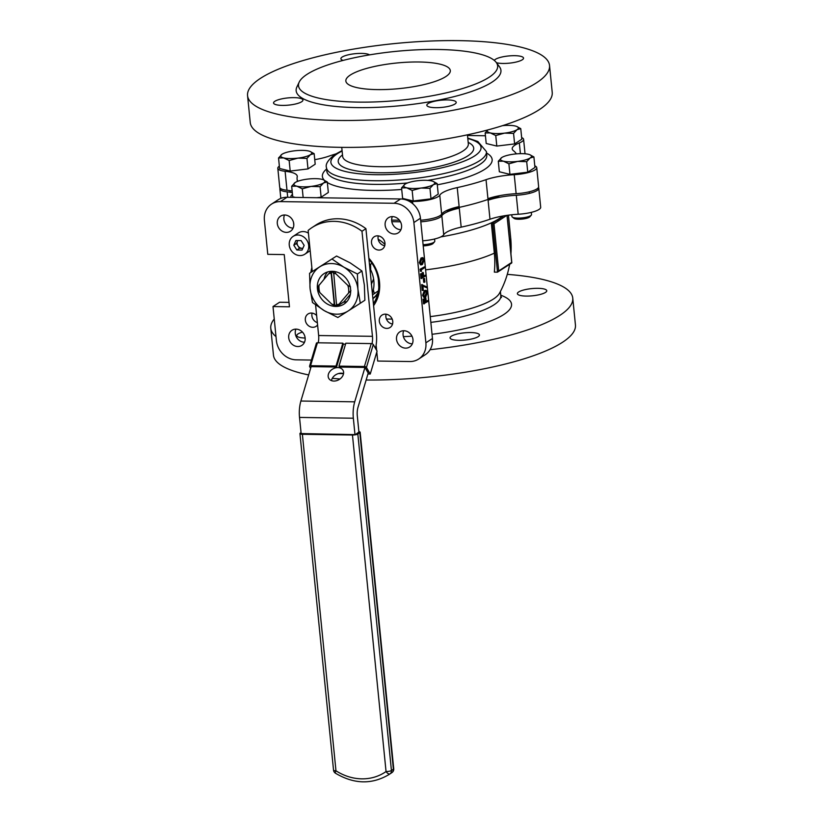<?xml version="1.0" encoding="UTF-8"?>
<svg xmlns="http://www.w3.org/2000/svg" width="823" height="823" viewBox="0 0 823 823"><rect width="100%" height="100%" fill="white"/><g stroke="black" fill="none" stroke-linecap="round" stroke-linejoin="round"><path stroke-width="1.23" d="M368.869 258.247A37.724 33.115 56.7 0 1 379.516 282.073A37.724 33.115 56.7 0 1 373.601 305.652M373.395 303.636A36.089 31.675 -123.3 0 0 378.683 281.62A36.089 31.675 -123.3 0 0 368.982 259.379M420.81 221.819A19.68 4.825 -5.7 0 0 441.828 215.76A32.807 8.045 174.3 0 1 444.194 213.538A32.807 8.045 174.3 0 1 459.285 208.168A110.724 27.138 -5.7 0 1 446.035 210.822M489.983 219.227L488.09 200.236A32.807 8.045 174.3 0 1 516.288 195.257A19.68 4.825 -5.7 0 0 538.787 188.241L540.69 207.221A19.68 4.825 -5.7 0 1 518.181 214.247A32.807 8.045 174.3 0 0 489.983 219.227A110.724 27.138 -5.7 0 1 461.178 227.158A32.807 8.045 -5.7 0 0 446.087 232.528A32.807 8.045 -5.7 0 0 443.72 234.75L441.828 215.76M305.158 338.027A14.763 3.621 174.3 0 1 296.774 335.609A14.763 3.621 174.3 0 1 298.008 333.943A14.763 3.621 174.3 0 1 302.473 332.111M518.613 292A14.763 3.621 174.3 0 1 534.909 288.369A14.763 3.621 174.3 0 1 546.76 290.735A14.763 3.621 174.3 0 1 545.526 292.402A14.763 3.621 174.3 0 1 529.22 296.033A14.763 3.621 174.3 0 1 517.379 293.667A14.763 3.621 174.3 0 1 518.613 292M451.282 336.237A14.763 3.621 174.3 0 1 467.577 332.595A14.763 3.621 174.3 0 1 479.428 334.971A14.763 3.621 174.3 0 1 478.194 336.638A14.763 3.621 174.3 0 1 461.898 340.269A14.763 3.621 174.3 0 1 450.047 337.903A14.763 3.621 174.3 0 1 451.282 336.237M488.09 200.236A110.724 27.138 -5.7 0 0 499.839 195.627M449.296 209.412A110.724 27.138 -5.7 0 0 496.187 196.368A110.724 27.138 174.3 0 1 449.296 209.412M274.244 319.005A151.741 37.189 -5.7 0 0 270.777 328.243L273.462 355.145A151.741 37.189 -5.7 0 0 308.666 374.928M332.297 378.323A151.741 37.189 -5.7 0 0 340.002 378.971M366.142 380.01A151.741 37.189 -5.7 0 0 562.726 342.142A151.741 37.189 -5.7 0 0 575.442 325.003L572.757 298.101A151.741 37.189 -5.7 0 0 507.277 274.357M270.777 328.243A151.741 37.189 -5.7 0 0 276.003 336.617M430.09 349.703A151.741 37.189 -5.7 0 0 560.041 315.24A151.741 37.189 -5.7 0 0 572.757 298.101M386.419 319.026A80.376 19.701 -5.7 0 0 388.065 319.057A80.376 19.701 -5.7 0 0 392.18 319.077M430.264 316.608A80.376 19.701 -5.7 0 0 493.491 299.006A80.376 19.701 -5.7 0 0 499.458 293.276A95.962 95.962 0 0 0 509.643 264.358M378.158 239.184A36.089 31.675 56.7 0 1 384.969 244.4M277.31 223.568A9.022 7.921 -123.3 0 0 282.227 231.191A9.022 7.921 -123.3 0 0 290.488 231.232A9.022 7.921 -123.3 0 0 293.76 223.815A9.022 7.921 -123.3 0 0 288.842 216.182A9.022 7.921 -123.3 0 0 280.581 216.151A9.022 7.921 -123.3 0 0 277.31 223.568M284.511 214.988A9.022 7.921 -123.3 0 0 283.873 219.247A9.022 7.921 -123.3 0 0 293.122 228.084M385.133 225.173A9.022 7.921 -123.3 0 0 390.04 232.806A9.022 7.921 -123.3 0 0 398.301 232.837A9.022 7.921 -123.3 0 0 401.573 225.42A9.022 7.921 -123.3 0 0 396.655 217.786A9.022 7.921 -123.3 0 0 388.394 217.756A9.022 7.921 -123.3 0 0 385.133 225.173M392.334 216.593A9.022 7.921 -123.3 0 0 391.697 220.862A9.022 7.921 -123.3 0 0 400.935 229.689M396.521 339.313A9.022 7.921 -123.3 0 0 401.439 346.936A9.022 7.921 -123.3 0 0 409.7 346.977A9.022 7.921 -123.3 0 0 412.971 339.56A9.022 7.921 -123.3 0 0 408.054 331.926A9.022 7.921 -123.3 0 0 399.793 331.895A9.022 7.921 -123.3 0 0 396.521 339.313M403.723 330.733A9.022 7.921 -123.3 0 0 403.085 335.002A9.022 7.921 -123.3 0 0 412.333 343.829M371.502 242.847A7.386 6.481 -123.3 0 0 375.525 249.091A7.386 6.481 -123.3 0 0 382.284 249.122A7.386 6.481 -123.3 0 0 384.958 243.052A7.386 6.481 -123.3 0 0 380.936 236.808A7.386 6.481 -123.3 0 0 374.177 236.777A7.386 6.481 -123.3 0 0 371.502 242.847M378.282 235.882A7.386 6.481 -123.3 0 0 378.066 238.536A7.386 6.481 -123.3 0 0 384.732 245.696M379.321 321.176A7.386 6.481 -123.3 0 0 383.343 327.42A7.386 6.481 -123.3 0 0 390.102 327.451A7.386 6.481 -123.3 0 0 392.766 321.382A7.386 6.481 -123.3 0 0 388.754 315.137A7.386 6.481 -123.3 0 0 381.995 315.106A7.386 6.481 -123.3 0 0 379.321 321.176M386.1 314.211A7.386 6.481 -123.3 0 0 385.884 316.865A7.386 6.481 -123.3 0 0 392.55 324.025M288.708 337.708A9.022 7.921 -123.3 0 0 293.616 345.331A9.022 7.921 -123.3 0 0 301.876 345.362A9.022 7.921 -123.3 0 0 305.148 337.944A9.022 7.921 -123.3 0 0 300.23 330.321A9.022 7.921 -123.3 0 0 291.97 330.28A9.022 7.921 -123.3 0 0 288.708 337.708M295.91 329.118A9.022 7.921 -123.3 0 0 295.272 333.387A9.022 7.921 -123.3 0 0 304.51 342.214M316.649 315.569A7.386 6.481 -123.3 0 0 307.997 314.005A7.386 6.481 -123.3 0 0 305.323 320.075A7.386 6.481 -123.3 0 0 309.345 326.32A7.386 6.481 -123.3 0 0 316.104 326.34A7.386 6.481 -123.3 0 0 317.585 324.931M312.112 313.11A7.386 6.481 -123.3 0 0 311.886 315.765A7.386 6.481 -123.3 0 0 317.359 322.647M503.141 215.976A95.962 23.517 174.3 0 1 501.742 217.097A95.962 23.517 174.3 0 1 499.643 218.579A95.962 23.517 174.3 0 1 497.257 220.05A95.962 23.517 174.3 0 1 491.331 223.084L494.335 253.155A94.408 82.876 -123.3 0 1 494.335 272.115L497.493 272.166L492.607 223.105L491.331 223.084M421.366 264.862L420.625 264.852L419.298 262.63L421.047 257.99L422.827 257.62L424.195 259.914L422.436 264.45L421.366 264.862L420.049 262.64L421.798 258L422.827 257.62M428.125 300.405L428.207 301.259L423.526 303.831L423.063 299.212L424.215 298.955L424.586 302.73L425.8 301.938L425.059 301.918L425.079 297.885L425.83 297.895L426.201 301.671L428.125 300.405L426.16 301.197M424.545 302.257L425.059 301.918M376.8 352.018L377.706 361.05L409.844 361.534A19.68 17.283 -123.3 0 0 418.753 358.993A19.68 17.283 -123.3 0 0 425.882 342.81L413.876 222.539A19.68 17.283 -123.3 0 0 394.042 203.281L280.437 201.594A19.68 17.283 -123.3 0 0 271.518 204.125A19.68 17.283 -123.3 0 0 264.389 220.307L267.784 254.338L284.233 254.585L289.449 306.804L272.999 306.557L276.394 340.578A19.68 17.283 -123.3 0 0 296.229 359.836L311.382 360.062M418.753 358.993L425.326 354.682A19.68 17.283 -123.3 0 0 432.456 338.5L420.45 218.229A19.68 17.283 -123.3 0 0 400.616 198.971L287.001 197.273A19.68 17.283 -123.3 0 0 278.092 199.814L271.518 204.125M424.627 297.484L423.876 297.473L422.559 295.251L424.308 290.612L426.077 290.241L427.446 292.535L425.697 297.072L424.627 297.484L423.31 295.262L425.049 290.622L426.077 290.241M426.798 287.793L422.899 285.787L423.341 290.19L422.189 290.447L421.602 284.604L426.89 286.949L426.798 287.793L422.94 286.188M423.742 282.289L423.372 278.637L424.524 278.38L424.894 282.032L423.742 282.289M425.594 275.088L425.686 275.942L420.995 278.513L420.532 273.894L421.685 273.637L422.065 277.413L423.279 276.61L422.528 276.6L422.559 272.567L423.3 272.578L423.68 276.343L425.594 275.088L423.629 275.88M422.014 276.94L422.528 276.6M420.707 271.312L420.069 269.265L424.761 266.683L424.843 267.537L421.304 269.862L421.458 271.323L420.707 271.312M289.007 302.38L279.563 302.247L272.999 306.557M376.121 345.207L376.636 350.331M310.878 272.423A37.724 33.115 56.7 0 1 311.866 267.578M538.787 188.241A19.68 4.825 -5.7 0 0 538.448 187.469M280.057 188.056A19.68 4.825 -5.7 0 0 279.861 188.868A19.68 4.825 -5.7 0 0 287.155 191.841A32.807 8.045 174.3 0 1 292.319 192.654M422.703 240.81A19.68 4.825 -5.7 0 0 443.72 234.75M391.81 221.665L400.472 221.799M503.583 215.893L501.742 217.097A0.988 0.864 56.7 0 1 502.73 218.064L498.244 221.017A0.988 0.864 -123.3 0 0 497.257 220.05L492.607 223.105L493.985 223.815L498.697 270.973L497.493 272.166L511.68 263.01M498.697 270.973L511.7 262.424L506.999 215.359M425.8 301.938L425.429 298.163L424.678 298.152M424.267 303.852L423.804 299.222L423.063 299.212M424.689 296.589L425.604 296.218L427.044 292.772L426.16 291.188L425.131 291.476L423.711 294.963C424.123 296.64 424.761 297.062 425.604 296.218L424.863 296.208L426.293 292.762L425.409 291.177M425.83 291.177L425.131 291.476M425.049 290.622L424.308 290.612M423.31 295.262L422.559 295.251M427.044 292.772L426.293 292.762M422.929 290.457L422.353 284.614M424.483 282.299L424.123 278.647L423.372 278.637M423.279 276.61L422.899 272.835L422.148 272.825M421.746 278.524L421.283 273.905L420.532 273.894M421.458 271.323L420.244 271.024M420.995 271.034L420.82 269.275L420.069 269.265M420.82 269.275L424.761 266.683M421.438 263.967L422.353 263.597L423.783 260.15L422.909 258.556L421.88 258.854L420.45 262.342C420.872 264.018 421.51 264.44 422.353 263.597L421.602 263.586L423.032 260.14L422.158 258.545M422.58 258.556L421.88 258.854M421.798 258L421.047 257.99M420.049 262.64L419.298 262.63M423.783 260.15L423.032 260.14M534.796 165.855A19.68 4.825 174.3 0 1 536.74 167.666A19.68 4.825 174.3 0 1 535.084 169.888A19.68 4.825 174.3 0 1 514.231 174.682A32.807 8.045 -5.7 0 0 486.033 179.671A110.724 27.138 174.3 0 1 457.238 187.603A32.807 8.045 -5.7 0 0 439.77 195.195A19.68 4.825 174.3 0 1 438.35 196.522A19.68 4.825 174.3 0 1 412.529 201.44L409.381 201.388M521.659 137.575A19.68 4.825 174.3 0 1 523.603 139.385A19.68 4.825 174.3 0 1 521.947 141.607A19.68 4.825 174.3 0 1 519.334 142.924A32.807 8.045 -5.7 0 0 512.225 148.829A32.807 8.045 -5.7 0 0 513.418 150.691A110.724 27.138 174.3 0 1 516.371 153.88M467.505 135.497L485.436 135.764M314.746 159.652A32.807 8.045 -5.7 0 0 328.511 156.298A110.724 27.138 174.3 0 1 335.784 153.932M297.751 181.297A110.724 27.138 174.3 0 1 297.093 178.982A110.724 27.138 174.3 0 1 297.216 176.852A32.807 8.045 -5.7 0 0 297.257 176.225A32.807 8.045 -5.7 0 0 285.108 171.266A19.68 4.825 174.3 0 1 277.814 168.293A19.68 4.825 174.3 0 1 279.357 166.143M291.301 197.335A19.68 4.825 174.3 0 1 290.951 196.574A19.68 4.825 174.3 0 1 292.494 194.423M457.238 187.603L459.131 206.594A32.807 8.045 -5.7 0 0 441.663 214.186A19.68 4.825 174.3 0 1 440.243 215.513A19.68 4.825 174.3 0 1 420.646 220.235M536.74 167.666L538.633 186.656A19.68 4.825 174.3 0 1 536.987 188.879A19.68 4.825 174.3 0 1 516.134 193.672A32.807 8.045 -5.7 0 0 487.936 198.662L486.033 179.671M399.433 220.204L391.655 220.091M292.165 191.07A32.807 8.045 -5.7 0 0 287.001 190.257A19.68 4.825 174.3 0 1 279.707 187.284L277.814 168.293M549.538 65.48L552.223 92.382A151.741 37.189 174.3 0 1 539.507 109.51A151.741 37.189 174.3 0 1 372.006 146.844A151.741 37.189 174.3 0 1 250.243 122.524L247.558 95.622A151.741 37.189 174.3 0 1 260.274 78.483A151.741 37.189 174.3 0 1 427.775 41.15A151.741 37.189 174.3 0 1 549.538 65.48A151.741 37.189 174.3 0 1 536.822 82.609A151.741 37.189 174.3 0 1 369.321 119.942A151.741 37.189 174.3 0 1 247.558 95.622M454.975 104.007A14.763 3.621 -5.7 0 0 456.209 102.34A14.763 3.621 -5.7 0 0 444.358 99.974A14.763 3.621 -5.7 0 0 428.063 103.605A14.763 3.621 -5.7 0 0 426.828 105.272A14.763 3.621 -5.7 0 0 438.68 107.638A14.763 3.621 -5.7 0 0 454.975 104.007M496.423 62.682A14.763 3.621 -5.7 0 0 509.951 63.093A14.763 3.621 -5.7 0 0 522.307 59.77A14.763 3.621 -5.7 0 0 523.541 58.104A14.763 3.621 -5.7 0 0 511.69 55.738A14.763 3.621 -5.7 0 0 495.395 59.369A14.763 3.621 -5.7 0 0 494.304 60.418M369.568 54.863A14.763 3.621 -5.7 0 0 356.328 53.588A14.763 3.621 -5.7 0 0 342.121 57.085A14.763 3.621 -5.7 0 0 340.887 58.752A14.763 3.621 -5.7 0 0 343.15 60.398M301.702 101.723A14.763 3.621 -5.7 0 0 302.936 100.056A14.763 3.621 -5.7 0 0 291.095 97.69A14.763 3.621 -5.7 0 0 274.789 101.322A14.763 3.621 -5.7 0 0 273.555 102.988A14.763 3.621 -5.7 0 0 285.406 105.354A14.763 3.621 -5.7 0 0 301.702 101.723M496.218 62.404L499.479 66.776A102.906 25.225 174.3 0 1 492.329 81.95A102.906 25.225 174.3 0 1 371.43 107.525A102.906 25.225 174.3 0 1 296.887 86.991L299.212 82.074A100.067 24.525 174.3 0 1 306.886 74.44A100.067 24.525 174.3 0 1 410.142 50.213A100.067 24.525 174.3 0 1 496.218 62.404A100.067 24.525 174.3 0 1 489.263 77.156A100.067 24.525 174.3 0 1 371.708 102.031A100.067 24.525 174.3 0 1 299.212 82.074M445.912 76.508A52.497 12.87 174.3 0 1 387.962 89.429A52.497 12.87 174.3 0 1 345.845 81.014A52.497 12.87 174.3 0 1 350.238 75.088A52.497 12.87 174.3 0 1 408.187 62.167A52.497 12.87 174.3 0 1 450.304 70.583A52.497 12.87 174.3 0 1 445.912 76.508M319.849 292.577L318.46 290.169A17.9 15.709 56.7 0 1 318.182 288.307A17.9 15.709 56.7 0 1 318.089 286.455L328.716 273.72A16.254 14.269 56.7 0 1 331.155 273.329L334.282 304.603A16.254 14.269 56.7 0 1 331.762 304.14L319.849 292.577A16.254 14.269 56.7 0 1 319.026 288.76A16.254 14.269 56.7 0 1 319.087 284.964M328.716 273.72L331.062 271.343M331.031 271.364A17.9 15.709 56.7 0 1 331.556 271.323M333.397 273.359A16.254 14.269 56.7 0 1 335.918 273.822L347.831 285.386A16.254 14.269 56.7 0 1 348.592 293.009L338.953 304.253A16.254 14.269 56.7 0 1 336.525 304.644L333.644 272.351A17.077 14.989 -123.3 0 0 331.402 272.32L334.683 305.179A17.077 14.989 -123.3 0 0 336.926 305.22L336.525 304.644M334.539 271.415L335.918 273.822M331.155 273.329L331.402 272.32M347.831 285.386L350.526 286.939M350.896 290.653L348.592 293.009M334.683 305.179L334.282 304.603M338.953 304.253L337.965 305.745A17.9 15.709 56.7 0 1 334.457 305.693L331.762 304.14M337.965 305.745L343.901 301.846M372.891 298.595A29.525 25.925 -123.3 0 0 377.932 293.307A29.525 25.925 56.7 0 1 372.891 298.595M372.881 298.512A29.525 25.925 -123.3 0 0 378.138 292.402M377.757 294.006A29.525 25.925 56.7 0 1 372.901 298.636M369.424 263.823L370.576 264.296L372.017 263.35M372.521 294.871L378.426 290.828L372.51 294.737M378.796 287.443L378.333 279.018M370.576 264.296L370.7 269.821M373.344 289.758L374.29 293.533M372.356 293.173A29.443 25.852 -123.3 0 0 373.837 280.736A29.443 25.852 -123.3 0 0 373.601 278.966L371.338 284.326L373.601 278.946A29.443 25.852 -123.3 0 0 369.856 268.216M333.871 381.059A8.199 6.173 -30.2 0 0 341.74 377.335A8.199 6.173 -30.2 0 0 342.965 370.196A8.199 6.173 -30.2 0 0 337.883 367.583A8.199 6.173 -30.2 0 0 330.013 371.296A8.199 6.173 -30.2 0 0 328.789 378.436A8.199 6.173 -30.2 0 0 333.871 381.059M343.541 373.621A8.199 6.173 -30.2 0 0 341.144 373.189A8.199 6.173 -30.2 0 0 331.474 380.627M358.941 432.26L357.285 415.636A9.845 4.053 90.9 0 1 357.964 407.436L368.21 373.056L364.949 367.439L339.539 367.058L338.994 366.132L345.825 343.212L371.235 343.592A1.636 0.844 16.6 0 1 373.272 344.549L377.078 351.102L370.247 374.012L366.451 367.459A1.636 0.844 -163.4 0 0 364.414 366.502L371.235 343.592M338.994 366.132L364.414 366.502M301.167 433.814L299.531 417.426A19.68 8.096 -89.1 0 1 300.889 401.027L311.135 366.636L336.556 367.017L336.01 366.081L310.59 365.7A1.636 0.844 -163.4 0 0 309.561 366.173A1.636 0.844 -163.4 0 0 309.643 366.616L310.631 368.323M318.213 342.8A9.845 4.053 90.9 0 0 318.645 335.527L315.59 304.901M312.256 271.518L308.152 230.45A49.215 43.197 56.7 0 1 311.835 227.693A49.215 43.197 56.7 0 1 361.976 231.253L365.916 228.66L376.399 333.747A19.68 8.096 -89.1 0 1 375.504 348.396M354.98 434.616L353.345 418.228A19.68 8.096 -89.1 0 1 354.713 401.83L364.949 367.439M371.996 343.716A9.845 4.053 90.9 0 0 372.459 336.329L361.976 231.253M345.547 344.137L343.376 344.107L336.556 367.017M365.916 228.66A49.215 43.197 -123.3 0 0 315.775 225.111L311.835 227.693M350.372 294.295L343.767 302A18.044 15.843 56.7 0 1 343.644 302.01M338.541 373.539L343.52 373.611M367.932 373.971L370.247 374.012M316.464 343.705A1.636 0.844 16.6 0 1 316.392 343.263A1.636 0.844 16.6 0 1 317.421 342.79L342.831 343.17L336.01 366.081M343.376 344.107L342.831 343.17M343.376 302.185A18.209 15.987 -123.3 0 0 346.915 301.537M317.411 288.636A18.209 15.987 -123.3 0 0 327.328 304.026A18.209 15.987 -123.3 0 0 343.993 304.099A18.209 15.987 -123.3 0 0 350.588 289.13A18.209 15.987 -123.3 0 0 340.671 273.73A18.209 15.987 -123.3 0 0 324.005 273.658A18.209 15.987 -123.3 0 0 317.411 288.636M360.32 303.234L348.15 310.981A26.243 23.044 -123.3 0 0 357.912 289.233A26.243 23.044 -123.3 0 0 343.767 267.125A26.243 23.044 -123.3 0 0 319.849 266.775A26.243 23.044 -123.3 0 0 310.076 288.523A26.243 23.044 -123.3 0 0 324.231 310.631A26.243 23.044 -123.3 0 0 348.15 310.981L337.852 317.503L324.231 310.631L312.483 302.525L310.076 288.523L309.561 273.287L336.576 256.035L350.207 262.897L361.955 271.004L357.398 273.997L357.912 289.233L360.32 303.234L364.877 300.241L364.352 285.005L361.955 271.004M327.513 271.991A18.209 15.987 -123.3 0 0 324.087 279.131M309.561 273.287L336.576 256.035M332.019 259.029L343.767 267.125L357.398 273.997M423.094 244.709A9.845 2.407 -5.7 0 0 433.958 242.281A9.845 2.407 -5.7 0 0 434.534 241.808L433.093 243.454A8.199 2.006 174.3 0 1 432.62 243.845A8.199 2.006 174.3 0 1 423.207 245.882M434.534 241.808A9.845 2.407 -5.7 0 0 434.791 241.17L434.575 238.999M431.015 198.837L438.217 194.105L437.167 183.58L433.433 184.599L429.966 188.313L431.015 198.837L413.208 200.987L402.612 198.415L401.562 187.891L405.091 184.136M433.083 181.369L437.167 183.58M429.966 188.313L420.923 188.045L412.158 190.463L413.208 200.987M412.158 190.463L406.727 187.829L401.562 187.891M431.736 180.947A15.586 3.817 174.3 0 1 433.001 181.338A15.586 3.817 174.3 0 1 433.433 184.599A15.586 3.817 174.3 0 1 420.923 188.045A15.586 3.817 174.3 0 1 406.727 187.829A15.586 3.817 174.3 0 1 405.029 184.177A15.586 3.817 174.3 0 1 405.122 184.115A15.586 3.817 174.3 0 1 417.528 180.731A15.586 3.817 174.3 0 1 431.736 180.947M531.267 215.173L529.837 216.809A8.199 2.006 174.3 0 1 523.521 218.918A8.199 2.006 174.3 0 1 515.311 218.908A8.199 2.006 174.3 0 1 514.046 218.383L512.317 217.066A9.845 2.407 -5.7 0 0 513.83 217.684A9.845 2.407 -5.7 0 0 523.685 217.704A9.845 2.407 -5.7 0 0 531.267 215.173A9.845 2.407 -5.7 0 0 531.524 214.536L531.308 212.365M511.762 214.772L511.937 216.49A9.845 2.407 -5.7 0 0 512.317 217.066M527.749 172.192L534.95 167.46L533.901 156.936L530.166 157.965L526.699 161.668L527.749 172.192L509.941 174.353L499.345 171.77L498.296 161.246L501.814 157.502M526.699 161.668L517.667 161.401L508.892 163.828L509.941 174.353M508.892 163.828L503.46 161.195L498.296 161.246M529.745 154.693A15.586 3.817 174.3 0 1 530.166 157.965A15.586 3.817 174.3 0 1 517.667 161.401A15.586 3.817 174.3 0 1 503.46 161.195A15.586 3.817 174.3 0 1 501.763 157.543A15.586 3.817 174.3 0 1 501.855 157.481A15.586 3.817 174.3 0 1 514.262 154.096A15.586 3.817 174.3 0 1 528.469 154.302A15.586 3.817 174.3 0 1 529.745 154.693L533.901 156.936M514.612 143.922L521.813 139.19L520.764 128.655L517.029 129.684L513.562 133.388L514.612 143.922L496.804 146.072L486.208 143.49L485.159 132.966L487.689 129.983M513.562 133.388L504.53 133.131L495.755 135.548L496.804 146.072M495.755 135.548L490.323 132.915L485.159 132.966M516.679 126.444L520.764 128.655M502.544 125.662A15.586 3.817 174.3 0 1 515.332 126.032A15.586 3.817 174.3 0 1 516.607 126.413A15.586 3.817 174.3 0 1 517.029 129.684A15.586 3.817 174.3 0 1 504.53 133.131A15.586 3.817 174.3 0 1 490.323 132.915A15.586 3.817 174.3 0 1 487.772 129.952M306.948 158.397L297.916 158.129L289.151 160.547L283.709 157.913L278.544 157.975L279.594 168.499L290.2 171.071L307.997 168.921L315.199 164.189L314.149 153.664L310.415 154.683L306.948 158.397L307.997 168.921M289.151 160.547L290.2 171.071M310.065 151.442L314.149 153.664M278.544 157.975L282.063 154.23A15.586 3.817 174.3 0 1 294.521 150.815A15.586 3.817 174.3 0 1 308.718 151.031A15.586 3.817 174.3 0 1 309.993 151.422A15.586 3.817 174.3 0 1 310.415 154.683A15.586 3.817 174.3 0 1 297.916 158.129A15.586 3.817 174.3 0 1 283.709 157.913A15.586 3.817 174.3 0 1 282.011 154.261A15.586 3.817 174.3 0 1 282.104 154.199L282.104 154.199M321.135 197.201L328.336 192.469L327.287 181.945L323.552 182.963L320.085 186.677L321.135 197.201L316.824 197.715M320.085 186.677L311.053 186.41L302.288 188.827L296.846 186.193L291.681 186.245L292.731 196.779L295.303 197.397M323.202 179.723L327.287 181.945M291.681 186.245L295.2 182.511M302.288 188.827L303.152 197.52M323.552 182.963A15.586 3.817 174.3 0 1 311.053 186.41A15.586 3.817 174.3 0 1 296.846 186.193A15.586 3.817 174.3 0 1 295.148 182.541A15.586 3.817 174.3 0 1 295.241 182.48A15.586 3.817 174.3 0 1 307.658 179.095A15.586 3.817 174.3 0 1 321.855 179.311A15.586 3.817 174.3 0 1 323.13 179.692A15.586 3.817 174.3 0 1 323.552 182.963M333.531 770.133A4.105 4.105 0 0 0 335.393 773.178A4.105 0.895 122.6 0 1 335.969 770.801A51.479 45.183 -123.3 0 0 386.049 771.552L352.46 435.017L302.38 434.277L335.969 770.801A4.105 1.008 174.3 0 1 333.531 770.133L299.942 433.608A4.105 1.008 -5.7 0 1 300.282 433.135L301.043 432.641M359.805 432.703L357.83 433.999L391.429 770.523L393.394 769.227L359.805 432.703A4.105 1.008 -5.7 0 0 360.145 432.24A4.105 1.008 -5.7 0 0 358.879 431.653M358.921 432.034L355.351 434.626L301.146 433.577M299.942 433.608A4.105 1.008 -5.7 0 0 302.38 434.277M352.46 435.017A4.105 1.008 -5.7 0 0 357.83 433.999M297.751 240.532L297.484 241.139A4.917 4.321 -123.3 0 0 297.124 243.505A4.917 4.321 -123.3 0 0 297.957 245.882A4.917 4.321 -123.3 0 0 302.082 248.32A4.917 4.321 -123.3 0 0 302.864 248.258M308.43 233.146A10.658 9.362 -123.3 0 0 298.379 232.93L293.122 236.386A10.658 9.362 -123.3 0 0 289.264 245.151A10.658 9.362 -123.3 0 0 295.066 254.163A10.658 9.362 -123.3 0 0 304.829 254.204A10.658 9.362 -123.3 0 0 308.697 245.439A10.658 9.362 -123.3 0 0 302.885 236.427A10.658 9.362 -123.3 0 0 293.122 236.386M304.829 254.204L310.086 250.758A10.658 9.362 -123.3 0 0 310.178 250.696M304.16 245.377L301.095 240.583L295.92 240.511L293.801 245.223L296.866 250.007L302.041 250.079L304.16 245.377M297.813 240.542A4.917 4.321 -123.3 0 0 297.484 241.139L296.424 243.495L293.801 245.223M296.424 243.495L299.49 248.279L302.833 248.33M299.49 248.279L296.866 250.007M461.178 227.158L459.285 208.168M432.034 334.282A90.221 22.108 -5.7 0 0 503.985 314.396A90.221 22.108 -5.7 0 0 500.754 295.2M430.841 322.379A80.376 19.701 -5.7 0 0 494.067 304.767A80.376 19.701 -5.7 0 0 500.806 295.694L500.384 291.527M440.871 236.89A95.962 23.517 -5.7 0 0 499.623 218.342A95.962 23.517 -5.7 0 0 502.76 216.038M425.604 269.851A95.962 23.517 -5.7 0 0 494.335 253.155M509.735 241.849A95.962 23.517 -5.7 0 0 510.682 237.816L508.429 215.163M432.456 338.5L425.882 342.81M420.45 218.229L413.876 222.539M287.001 197.273L280.437 201.594M400.616 198.971L394.042 203.281M403.404 336.638A90.221 22.108 -5.7 0 0 411.984 336.175M518.181 214.247L516.288 195.257M287.7 197.283L287.155 191.841M506.814 215.389L502.73 218.064M498.244 221.017L493.985 223.815M486.558 153.037A85.304 20.904 174.3 0 1 485.004 169.137A85.304 20.904 174.3 0 1 437.291 184.815M401.717 189.465A85.304 20.904 174.3 0 1 327.348 182.562M324.262 180.175A85.304 20.904 174.3 0 1 326.597 169.003M439.77 195.195L441.663 214.186M467.752 138.048L477.813 141.463L486.424 151.607L486.784 155.249A80.376 19.701 174.3 0 1 480.046 164.322A80.376 19.701 174.3 0 1 427.693 180.381M486.424 151.607A80.376 19.701 174.3 0 1 479.686 160.68A80.376 19.701 174.3 0 1 390.956 180.463A80.376 19.701 174.3 0 1 326.453 167.573L326.824 171.215A80.376 19.701 174.3 0 0 407.57 182.953M467.803 138.501A75.459 18.497 174.3 0 1 474.727 155.866A75.459 18.497 174.3 0 1 375.761 174.692A75.459 18.497 174.3 0 1 337.204 153.819A75.459 18.497 174.3 0 1 342.111 151.051M468.184 142.379A68.072 16.686 174.3 0 1 467.999 155.773A68.072 16.686 174.3 0 1 380.452 172.768A68.072 16.686 174.3 0 1 342.502 154.919M467.433 134.828L468.328 143.83A63.155 15.483 174.3 0 1 463.04 150.959A63.155 15.483 174.3 0 1 393.322 166.493A63.155 15.483 174.3 0 1 342.646 156.37L342.666 156.514M519.334 142.924L520.403 153.654M285.108 171.266L287.001 190.257M514.231 174.682L516.134 193.672M412.529 201.44L412.765 203.734M300.889 401.027L354.713 401.83M299.531 417.426L353.345 418.228M318.645 335.527L372.459 336.329M317.421 342.79L310.59 365.7M373.272 344.549L366.451 367.459M390.946 773.26A55.573 48.783 -123.3 0 0 391.985 772.55L390.02 773.846A55.573 48.783 56.7 0 1 388.97 774.556L392.005 772.54A4.105 1.965 55 0 0 392.005 772.54A4.105 3.601 -123.3 0 0 393.394 769.227A4.105 1.008 174.3 0 0 393.733 768.764L360.145 432.24M386.049 771.552A4.105 1.965 55 0 0 390.02 773.846A4.105 3.601 56.7 0 0 391.429 770.523A4.105 1.008 174.3 0 1 386.049 771.552M501.464 297.545L500.806 295.694M510.939 253.875A95.962 95.962 0 0 0 510.682 237.816M293.79 225.07L293.544 222.549M280.818 198.394L279.861 188.868M507.091 215.348L511.824 262.722M523.603 139.385L525.033 153.788M342.07 150.588L334.971 154.457C328.089 159.837 325.25 164.219 326.453 167.573M341.751 147.368L342.646 156.37M297.093 178.982L297.34 181.451M290.951 196.574L291.023 197.335M309.561 366.173L316.392 343.263M529.415 193.374L529.251 191.79M290.097 192.232L289.933 190.648M335.393 773.178C354.013 784.247 371.873 784.7 388.97 774.556M392.005 772.54A4.105 4.105 0 0 0 393.733 768.764"/></g></svg>
